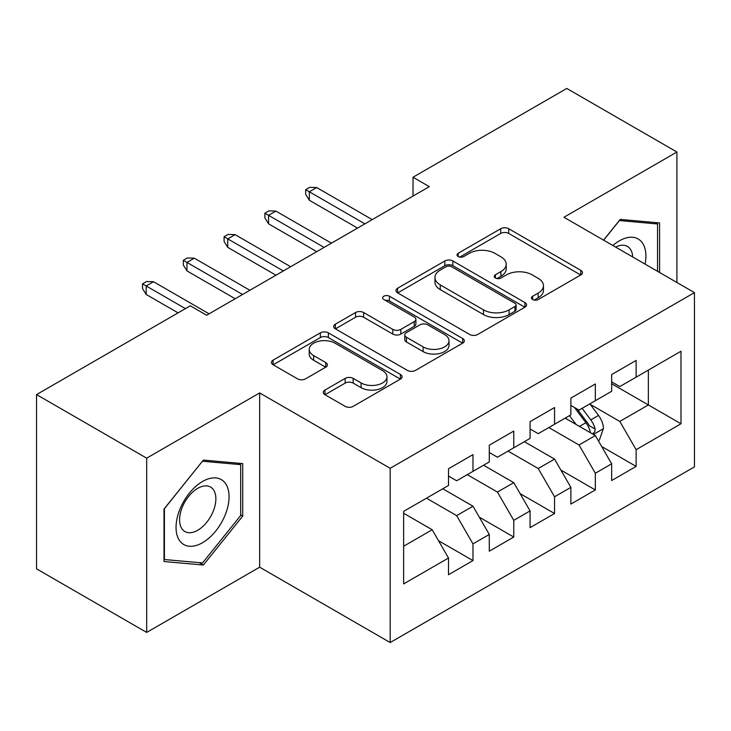 <?xml version="1.0" encoding="UTF-8"?>
<svg xmlns="http://www.w3.org/2000/svg" width="731" height="731" viewBox="0 0 731 731"><rect width="100%" height="100%" fill="white"/><g stroke="black" fill="none" stroke-linecap="round" stroke-linejoin="round"><path stroke-width="1.1" d="M532.643 299.518A3.966 2.284 0 0 0 538.244 299.518L580.779 274.957A5.665 3.271 0 0 0 582.443 272.645A5.665 3.271 0 0 0 580.779 270.333L508.721 228.73A5.665 3.271 0 0 0 500.708 228.73L458.173 253.282A3.966 2.284 0 0 0 457.012 254.9A3.966 2.284 0 0 0 458.173 256.517A3.966 2.284 0 0 0 463.774 256.517L469.284 253.346A18.12 10.462 0 0 1 494.905 253.346L500.909 256.809A18.12 10.462 0 0 1 506.217 264.211A18.12 10.462 0 0 1 500.909 271.603L495.408 274.783A3.966 2.284 0 0 0 494.247 276.4A3.966 2.284 0 0 0 495.408 278.018A3.966 2.284 0 0 0 501.009 278.018L506.519 274.838A18.12 10.462 0 0 1 532.141 274.838L538.144 278.31A18.12 10.462 0 0 1 543.453 285.702A18.12 10.462 0 0 1 538.144 293.104L532.643 296.274A3.966 2.284 0 0 0 531.474 297.892A3.966 2.284 0 0 0 532.643 299.518L532.643 296.274M324.957 390.062A5.665 3.271 0 0 0 323.294 392.373A5.665 3.271 0 0 0 324.957 394.685L345.169 406.363A5.665 3.271 0 0 0 353.183 406.363L400.424 379.087A5.665 3.271 0 0 0 402.077 376.776A5.665 3.271 0 0 0 400.424 374.464L328.356 332.861A5.665 3.271 0 0 0 320.352 332.861L273.111 360.127A5.665 3.271 0 0 0 271.448 362.439A5.665 3.271 0 0 0 273.111 364.751L297.526 378.85A5.665 3.271 0 0 0 305.54 378.85L325.752 367.181A5.665 3.271 0 0 0 327.415 364.87A5.665 3.271 0 0 0 325.752 362.558L313.645 355.568A15.15 8.745 0 0 1 309.213 349.381A15.15 8.745 0 0 1 318.561 341.304A15.15 8.745 0 0 1 335.063 343.204L382.505 370.59A15.15 8.745 0 0 1 386.946 376.776A15.15 8.745 0 0 1 377.589 384.853A15.15 8.745 0 0 1 361.087 382.953L353.183 378.393A5.665 3.271 0 0 0 345.169 378.393L324.957 390.062L324.957 394.685M146.675 458.163L146.675 632.425L259.66 567.192L259.66 392.931L146.675 458.163L36.55 394.585L190.316 305.805L206.635 315.225L429.335 186.652L413.015 177.231L413.015 196.072M259.66 392.931L390.18 468.288L694.45 292.619L694.45 466.881L390.18 642.549L390.18 468.288M676.915 282.495L676.915 152.03L563.93 217.262L694.45 292.619M676.915 152.03L566.79 88.451L413.015 177.231M469.686 334.478A5.665 3.271 0 0 0 477.69 334.478L524.931 307.203A5.665 3.271 0 0 0 526.594 304.891A5.665 3.271 0 0 0 524.931 302.579L452.864 260.967A5.665 3.271 0 0 0 444.859 260.967L397.618 288.242A5.665 3.271 0 0 0 395.964 290.554A5.665 3.271 0 0 0 397.618 292.866L469.686 334.478M385.392 300.368A3.966 2.284 0 0 1 389.413 300.934L389.413 296.219L462.677 338.517A5.665 3.271 0 0 1 464.331 340.829A5.665 3.271 0 0 1 462.677 343.141L415.436 370.416A5.665 3.271 0 0 1 407.432 370.416L335.365 328.813L335.365 324.189A5.665 3.271 0 0 0 333.701 326.501A5.665 3.271 0 0 0 335.365 328.813M335.365 324.189L355.586 312.512A5.665 3.271 0 0 1 363.59 312.512L392.812 329.389A5.665 3.271 0 0 0 400.826 329.389L414.23 321.649A5.665 3.271 0 0 0 415.893 319.337A5.665 3.271 0 0 0 414.23 317.026L383.802 299.454A3.966 2.284 0 0 1 382.642 297.837A3.966 2.284 0 0 1 385.091 295.726A3.966 2.284 0 0 1 389.413 296.219M648.36 370.087L680.99 351.255L636.125 377.159L636.125 360.438L611.655 374.564L611.655 391.286L595.336 400.707L595.336 383.985L570.865 398.112L570.865 414.833L554.546 424.254L554.546 407.532L530.076 421.659L530.076 438.381L513.765 447.801L513.765 431.08L489.286 445.206L489.286 461.928L472.975 471.349L472.975 454.627L448.505 468.763L448.505 485.475L403.64 511.38L403.64 583.914L448.505 558.009L432.185 529.747L403.64 513.263M680.99 351.255L680.99 423.779L636.125 449.684L619.806 421.431L590.237 404.353M601.659 446.504L636.125 466.405L636.125 449.684M636.125 466.405L611.655 480.532L611.655 463.82L595.336 473.231L579.025 444.978L548.835 427.553M560.869 470.051L595.336 489.953L595.336 473.231M595.336 489.953L570.865 504.079L570.865 487.367L554.546 496.778L538.235 468.525L508.054 451.1M520.088 493.608L554.546 513.5L554.546 496.778M554.546 513.5L530.076 527.636L530.076 510.914L513.765 520.335L497.445 492.073L467.264 474.647M479.298 517.155L513.765 537.047L513.765 520.335M513.765 537.047L489.286 551.183L489.286 534.462L472.975 543.882L456.656 515.62L426.475 498.195M438.509 540.702L472.975 560.595L472.975 543.882M472.975 560.595L448.505 574.73L448.505 558.009M448.505 476.064L456.656 480.77L472.975 471.349M403.64 546.231L432.185 529.747M489.286 452.507L497.445 457.222L513.765 447.801M456.656 515.62L472.975 506.199L442.794 488.774M489.286 534.462L472.975 506.199M530.076 428.96L538.235 433.675L554.546 424.254M497.445 492.073L513.765 482.652L483.575 465.227M530.076 510.914L513.765 482.652M570.865 405.413L579.025 410.128L595.336 400.707M538.235 468.525L554.546 459.105L524.365 441.679M570.865 487.367L554.546 459.105M611.655 381.865L619.806 386.571L636.125 377.159M579.025 444.978L595.336 435.557L565.154 418.132M611.655 463.82L595.336 435.557M36.55 394.585L36.55 568.846L146.675 632.425M259.66 567.192L390.18 642.549M611.655 383.748L648.36 404.947L648.36 370.096M619.806 421.431L648.36 404.947L680.99 423.779M659.581 272.48L659.581 222.928L620.217 219.419L603.559 240.143M242.729 516.077L242.729 463.591L203.373 460.082L164.009 509.041L164.009 561.527L203.373 565.036L242.729 516.077L240.691 514.898M534.224 300.075L538.144 297.809A18.12 10.462 0 0 0 543.453 290.417L543.453 285.702M506.217 264.211L506.217 268.917A18.12 10.462 0 0 1 500.909 276.309L496.989 278.575M580.706 275.002L508.721 233.436A5.665 3.271 0 0 0 500.708 233.436L459.753 257.084M524.858 307.239L452.864 265.682A5.665 3.271 0 0 0 444.859 265.682L397.691 292.912M514.926 306.508A3.966 2.284 0 0 0 516.086 304.891A3.966 2.284 0 0 0 514.926 303.274L451.667 266.751A3.966 2.284 0 0 0 446.065 266.751L440.254 270.105A18.12 10.462 0 0 0 434.954 277.497A18.12 10.462 0 0 0 440.254 284.898L483.493 309.862A18.12 10.462 0 0 0 509.114 309.862L514.926 306.508L514.926 311.214A3.966 2.284 0 0 0 516.086 309.597L516.086 304.891M434.954 277.497L434.954 282.212A18.12 10.462 0 0 0 440.254 289.604L440.254 284.898M514.926 311.214L509.114 314.568A18.12 10.462 0 0 1 483.493 314.568L440.254 289.604M335.438 328.859L355.586 317.227L355.586 312.512M415.893 319.337L415.893 324.043A5.665 3.271 0 0 1 414.23 326.355L400.826 334.094A5.665 3.271 0 0 1 392.812 334.094L363.59 317.227A5.665 3.271 0 0 0 355.586 317.227M389.413 300.934L462.604 343.186M423.139 346.896A15.15 8.745 0 0 0 439.651 348.797A15.15 8.745 0 0 0 448.998 340.719A15.15 8.745 0 0 0 444.558 334.533L427.845 324.884A5.665 3.271 0 0 0 419.841 324.884L406.427 332.623A5.665 3.271 0 0 0 404.773 334.935A5.665 3.271 0 0 0 406.427 337.247L423.139 346.896L423.139 351.611A15.15 8.745 0 0 0 439.651 353.502A15.15 8.745 0 0 0 448.998 345.425L448.998 340.719M404.773 334.935L404.773 339.65A5.665 3.271 0 0 0 406.427 341.962L406.427 337.247M423.139 351.611L406.427 341.962M386.946 376.776L386.946 381.481A15.15 8.745 0 0 1 377.589 389.559A15.15 8.745 0 0 1 361.087 387.668L353.183 383.099A5.665 3.271 0 0 0 345.169 383.099L325.03 394.731M309.213 349.381L309.213 354.096A15.15 8.745 0 0 0 313.645 360.273L313.645 355.568M325.679 367.227L313.645 360.273M400.35 379.124L328.356 337.567A5.665 3.271 0 0 0 320.352 337.567L273.184 364.796M199.216 562.642L203.373 565.036M598.351 440.784L599.338 440.217L603.413 428.448A15.287 8.827 -120 0 0 598.534 415.427L589.871 403.859M576.065 424.428L569.476 415.637M566.397 418.845L565.648 417.849M592.457 433.894L594.824 431.765L595.162 429.097A15.287 8.827 -120 0 0 590.785 419.905L582.123 408.337M577.17 409.058L587.879 423.34A7.785 4.496 60 0 1 589.287 425.707L595.162 429.097M574.484 407.505L585.887 422.728A15.287 8.827 60 0 1 590.264 431.92L590.575 432.807M364.888 223.86L309.332 191.787L309.332 200.257L305.668 194.373L305.668 189.667L309.332 191.787L316.678 187.547L372.225 219.62M309.332 200.257L357.55 228.09M305.668 189.667L309.743 187.31L316.678 187.547M324.098 247.407L268.551 215.334L268.551 223.805L264.878 217.92L264.878 213.214L268.551 215.334L275.889 211.095L331.445 243.167M268.551 223.805L316.761 251.647M264.878 213.214L268.953 210.857L275.889 211.095M283.317 270.954L227.761 238.882L227.761 247.361L224.088 241.468L224.088 236.762L227.761 238.882L235.099 234.642L290.655 266.714M227.761 247.361L275.971 275.194M224.088 236.762L228.173 234.404L235.099 234.642M645.098 264.119A37.491 21.647 120 0 0 642.357 242.866A37.491 21.647 120 0 0 612.88 245.525M632.69 256.965A25.667 14.821 120 0 0 630.296 249.079A25.667 14.821 120 0 0 627.408 246.411A25.667 14.821 120 0 0 615.621 247.105M619.321 220.534L657.534 223.978L657.534 271.302M655.013 222.526L657.534 223.978M603.642 240.188L619.404 220.579M179.598 540.648A37.491 21.647 120 0 0 215.809 530.944A37.491 21.647 120 0 0 225.513 483.529A37.491 21.647 120 0 0 189.302 493.233A37.491 21.647 120 0 0 179.598 540.648M182.01 528.86A25.667 14.821 120 0 0 184.897 531.528A25.667 14.821 120 0 0 208.774 519.549A25.667 14.821 120 0 0 213.443 489.752A25.667 14.821 120 0 0 210.565 487.074A25.667 14.821 120 0 0 186.679 499.054A25.667 14.821 120 0 0 182.01 528.86M202.551 461.243L240.691 464.651L240.691 515.492L202.551 562.934L164.42 559.535L164.42 508.685L202.478 461.197M238.16 463.189L240.691 464.651M242.528 294.502L186.972 262.429L186.972 270.909L183.307 265.015L183.307 260.309L186.972 262.429L194.318 258.189L249.865 290.262M186.972 270.909L235.181 298.741M183.307 260.309L187.383 257.952L194.318 258.189M185.427 308.628L146.191 285.976L146.191 294.456L142.518 288.571L142.518 283.856L146.191 285.976L153.528 281.737L209.084 313.809M146.191 294.456L178.081 312.868M142.518 283.856L146.593 281.499L153.528 281.737M538.144 297.809L538.144 293.104M495.408 278.018L495.408 274.783M500.909 276.309L500.909 271.603M458.173 256.517L458.173 253.282M500.708 233.436L500.708 228.73M508.721 233.436L508.721 228.73M580.779 274.957L580.779 270.333M397.618 292.866L397.618 288.242M444.859 265.682L444.859 260.967M452.864 265.682L452.864 260.967M524.931 307.203L524.931 302.579M483.493 314.568L483.493 309.862M509.114 314.568L509.114 309.862M363.59 317.227L363.59 312.512M392.812 334.094L392.812 329.389M400.826 334.094L400.826 329.389M414.23 326.355L414.23 321.649M462.677 343.141L462.677 338.517M345.169 383.099L345.169 378.393M353.183 383.099L353.183 378.393M361.087 387.668L361.087 382.953M325.752 367.181L325.752 362.558M273.111 364.751L273.111 360.127M320.352 337.567L320.352 332.861M328.356 337.567L328.356 332.861M400.424 379.087L400.424 374.464M593.417 434.452L603.313 428.741M590.785 419.905L598.534 415.427M579.5 426.411L585.887 422.728"/></g></svg>
